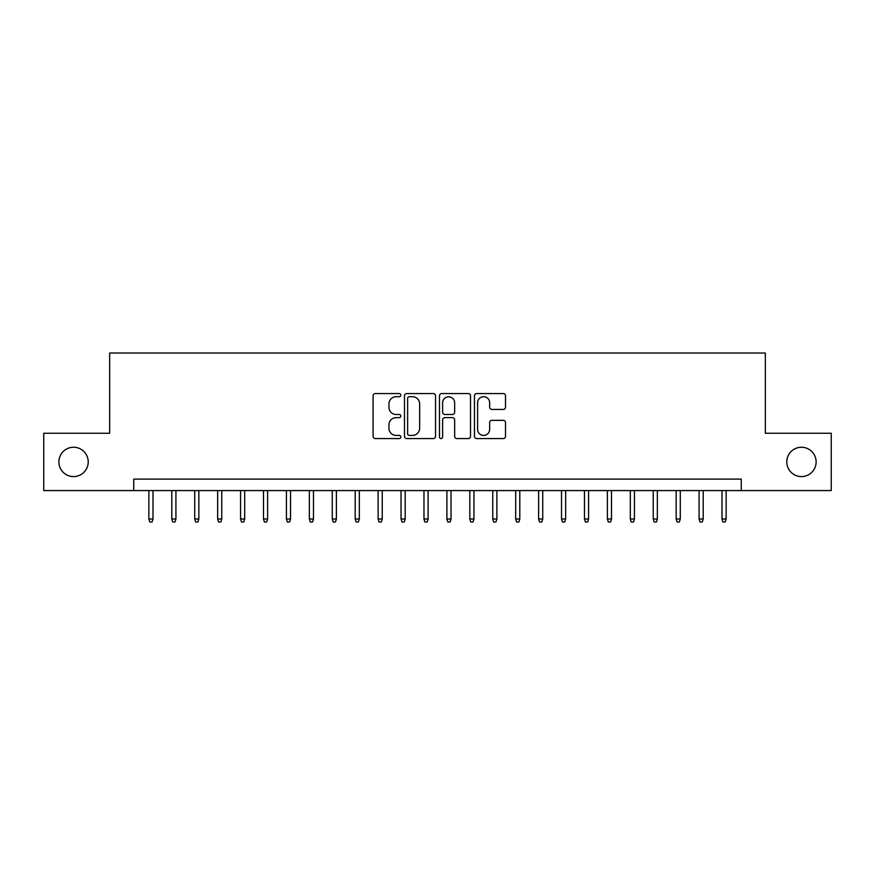 <?xml version="1.0" encoding="UTF-8"?>
<svg xmlns="http://www.w3.org/2000/svg" width="875" height="875" viewBox="0 0 875 875"><rect width="100%" height="100%" fill="white"/><g stroke="black" fill="none" stroke-linecap="round" stroke-linejoin="round"><path stroke-width="1.31" d="M400.816 395.139A1.575 1.575 0 0 0 399.241 393.564L375.331 393.564A2.253 2.253 0 0 0 373.089 395.806L373.089 436.319A2.253 2.253 0 0 0 375.331 438.572L399.241 438.572A1.575 1.575 0 0 0 400.816 436.997A1.575 1.575 0 0 0 399.241 435.422L396.145 435.422A7.197 7.197 0 0 1 388.948 428.214L388.948 424.845A7.197 7.197 0 0 1 396.145 417.637L399.241 417.637A1.575 1.575 0 0 0 400.816 416.062A1.575 1.575 0 0 0 399.241 414.487L396.145 414.487A7.197 7.197 0 0 1 388.948 407.291L388.948 403.911A7.197 7.197 0 0 1 396.145 396.714L399.241 396.714A1.575 1.575 0 0 0 400.816 395.139M786.778 461.912A14.667 14.667 0 0 0 801.445 476.591A14.667 14.667 0 0 0 816.123 461.912A14.667 14.667 0 0 0 801.445 447.245A14.667 14.667 0 0 0 786.778 461.912M58.877 461.912A14.667 14.667 0 0 0 73.555 476.591A14.667 14.667 0 0 0 88.222 461.912A14.667 14.667 0 0 0 73.555 447.245A14.667 14.667 0 0 0 58.877 461.912M503.267 409.423A2.253 2.253 0 0 0 505.52 407.17L505.52 395.806A2.253 2.253 0 0 0 503.267 393.564L476.711 393.564A2.253 2.253 0 0 0 474.458 395.806L474.458 436.319A2.253 2.253 0 0 0 476.711 438.572L503.267 438.572A2.253 2.253 0 0 0 505.52 436.319L505.52 422.592A2.253 2.253 0 0 0 503.267 420.339L491.903 420.339A2.253 2.253 0 0 0 489.65 422.592L489.65 429.395A6.016 6.016 0 0 1 483.634 435.422A6.016 6.016 0 0 1 477.608 429.395L477.608 402.73A6.016 6.016 0 0 1 483.634 396.714A6.016 6.016 0 0 1 489.65 402.73L489.65 407.17A2.253 2.253 0 0 0 491.903 409.423L503.267 409.423M133.733 490.569L43.75 490.569L43.75 433.256L109.659 433.256L109.659 353.019L765.341 353.019L765.341 433.256L831.25 433.256L831.25 490.569L741.267 490.569L741.267 479.106L133.733 479.106L133.733 490.569L741.267 490.569M435.531 395.806A2.253 2.253 0 0 0 433.278 393.564L406.722 393.564A2.253 2.253 0 0 0 404.48 395.806L404.48 436.319A2.253 2.253 0 0 0 406.722 438.572L433.278 438.572A2.253 2.253 0 0 0 435.531 436.319L435.531 395.806M441.722 393.564L468.278 393.564A2.253 2.253 0 0 1 470.52 395.806L470.52 436.319A2.253 2.253 0 0 1 468.278 438.572L456.914 438.572A2.253 2.253 0 0 1 454.661 436.319L454.661 419.891A2.253 2.253 0 0 0 452.408 417.637L444.872 417.637A2.253 2.253 0 0 0 442.619 419.891L442.619 436.997A1.575 1.575 0 0 1 441.044 438.572A1.575 1.575 0 0 1 439.469 436.997L439.469 395.806A2.253 2.253 0 0 1 441.722 393.564M409.205 396.714A1.575 1.575 0 0 0 407.63 398.289L407.63 433.847A1.575 1.575 0 0 0 409.205 435.422L412.464 435.422A7.197 7.197 0 0 0 419.661 428.214L419.661 403.911A7.197 7.197 0 0 0 412.464 396.714L409.205 396.714M454.661 402.839A6.016 6.016 0 0 0 448.634 396.823A6.016 6.016 0 0 0 442.619 402.839L442.619 412.234A2.253 2.253 0 0 0 444.872 414.487L452.408 414.487A2.253 2.253 0 0 0 454.661 412.234L454.661 402.839M152.994 519.006L152.075 521.981L149.778 521.981L148.859 519.006L152.994 519.006L152.994 490.569M148.859 519.006L148.859 490.569M175.919 519.006L175 521.981L172.703 521.981L171.795 519.006L175.919 519.006L175.919 490.569M171.795 519.006L171.795 490.569M198.844 519.006L197.925 521.981L195.628 521.981L194.72 519.006L198.844 519.006L198.844 490.569M194.72 519.006L194.72 490.569M221.769 519.006L220.85 521.981L218.564 521.981L217.645 519.006L221.769 519.006L221.769 490.569M217.645 519.006L217.645 490.569M244.694 519.006L243.775 521.981L241.489 521.981L240.57 519.006L244.694 519.006L244.694 490.569M240.57 519.006L240.57 490.569M267.619 519.006L266.7 521.981L264.414 521.981L263.495 519.006L267.619 519.006L267.619 490.569M263.495 519.006L263.495 490.569M290.544 519.006L289.625 521.981L287.339 521.981L286.42 519.006L290.544 519.006L290.544 490.569M286.42 519.006L286.42 490.569M313.469 519.006L312.55 521.981L310.264 521.981L309.345 519.006L313.469 519.006L313.469 490.569M309.345 519.006L309.345 490.569M336.394 519.006L335.475 521.981L333.189 521.981L332.27 519.006L336.394 519.006L336.394 490.569M332.27 519.006L332.27 490.569M359.319 519.006L358.411 521.981L356.114 521.981L355.195 519.006L359.319 519.006L359.319 490.569M355.195 519.006L355.195 490.569M382.244 519.006L381.336 521.981L379.039 521.981L378.12 519.006L382.244 519.006L382.244 490.569M378.12 519.006L378.12 490.569M405.18 519.006L404.261 521.981L401.964 521.981L401.045 519.006L405.18 519.006L405.18 490.569M401.045 519.006L401.045 490.569M428.105 519.006L427.186 521.981L424.889 521.981L423.97 519.006L428.105 519.006L428.105 490.569M423.97 519.006L423.97 490.569M451.03 519.006L450.111 521.981L447.814 521.981L446.895 519.006L451.03 519.006L451.03 490.569M446.895 519.006L446.895 490.569M473.955 519.006L473.036 521.981L470.739 521.981L469.82 519.006L473.955 519.006L473.955 490.569M469.82 519.006L469.82 490.569M496.88 519.006L495.961 521.981L493.664 521.981L492.756 519.006L496.88 519.006L496.88 490.569M492.756 519.006L492.756 490.569M519.805 519.006L518.886 521.981L516.589 521.981L515.681 519.006L519.805 519.006L519.805 490.569M515.681 519.006L515.681 490.569M542.73 519.006L541.811 521.981L539.525 521.981L538.606 519.006L542.73 519.006L542.73 490.569M538.606 519.006L538.606 490.569M565.655 519.006L564.736 521.981L562.45 521.981L561.531 519.006L565.655 519.006L565.655 490.569M561.531 519.006L561.531 490.569M588.58 519.006L587.661 521.981L585.375 521.981L584.456 519.006L588.58 519.006L588.58 490.569M584.456 519.006L584.456 490.569M611.505 519.006L610.586 521.981L608.3 521.981L607.381 519.006L611.505 519.006L611.505 490.569M607.381 519.006L607.381 490.569M634.43 519.006L633.511 521.981L631.225 521.981L630.306 519.006L634.43 519.006L634.43 490.569M630.306 519.006L630.306 490.569M657.355 519.006L656.436 521.981L654.15 521.981L653.231 519.006L657.355 519.006L657.355 490.569M653.231 519.006L653.231 490.569M680.28 519.006L679.372 521.981L677.075 521.981L676.156 519.006L680.28 519.006L680.28 490.569M676.156 519.006L676.156 490.569M703.205 519.006L702.297 521.981L700 521.981L699.081 519.006L703.205 519.006L703.205 490.569M699.081 519.006L699.081 490.569M726.141 519.006L725.222 521.981L722.925 521.981L722.006 519.006L726.141 519.006L726.141 490.569M722.006 519.006L722.006 490.569"/></g></svg>
